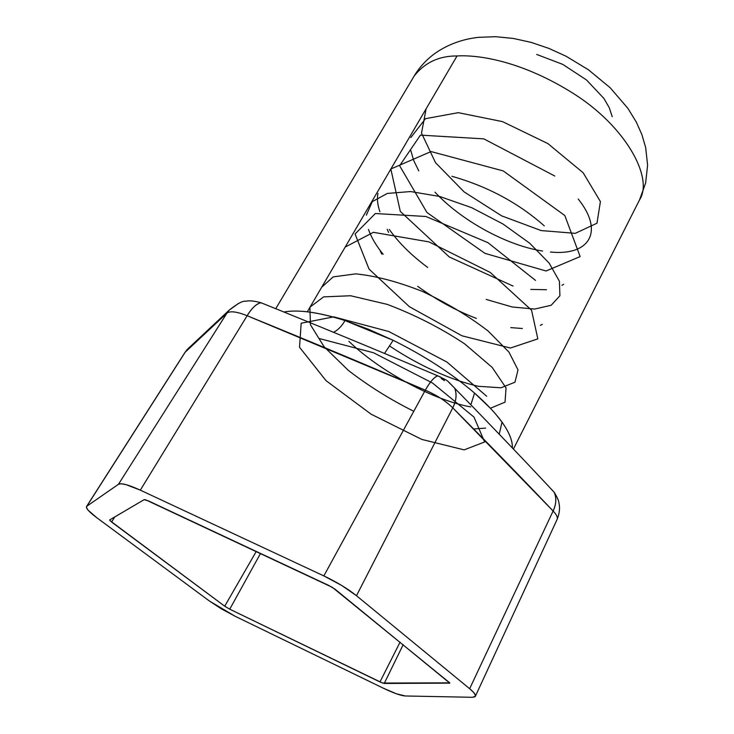 <?xml version="1.0" encoding="UTF-8"?>
<svg xmlns="http://www.w3.org/2000/svg" width="734" height="734" viewBox="0 0 734 734"><rect width="100%" height="100%" fill="white"/><g stroke="black" fill="none" stroke-linecap="round" stroke-linejoin="round"><path stroke-width="1.1" d="M387.222 229.329L388.561 232.403M513.405 449.043L639.516 199.932L645.599 183.142L647.608 165.214L645.654 147.497L641.901 134.652L636.35 122.174L627.827 108.256L610.128 87.685L588.319 69.702L566.052 56.224L548.784 48.361L531.086 42.37L513.286 38.434L495.679 36.7L478.568 37.333C462.301 39.141 447.804 44.471 435.097 53.325C426.518 59.546 419.536 67.115 414.15 76.042C424.793 62.555 439.088 55.857 457.043 55.958L307.289 311.803L457.043 55.958C478.788 54.619 522.287 61.243 573.382 93.502C625.579 126.276 653.985 178.096 639.516 199.932C653.985 178.096 625.579 126.276 573.382 93.502C522.287 61.243 478.788 54.619 457.043 55.958C439.088 55.857 424.793 62.555 414.15 76.042L275.736 308.693M496.67 415.288L502.028 422.133C495.533 413.169 486.376 403.489 474.559 393.094L470.843 404.81L474.559 393.094C451.786 373.588 424.656 355.99 393.158 340.301L344.98 320.547C341.796 326.199 337.97 330.107 333.52 332.282C337.97 330.107 341.796 326.199 344.98 320.547C318.648 312.234 298.298 309.39 283.911 312.014C290.214 310.803 298.013 310.73 307.289 311.803C318.345 313.115 330.906 316.024 344.98 320.547L368.596 329.309L393.158 340.301C424.665 355.99 451.805 373.588 474.559 393.094L490.294 408.168M512.36 447.942C512.635 440.84 509.185 432.234 502.028 422.133C508.552 431.353 511.993 439.271 512.35 445.896M380.166 250.762L381.735 254.056M441.226 378.515L444.465 380.616M448.327 381.79L454.685 388.213C490.762 425.16 523.948 459.86 554.253 492.312C557.244 497.331 558.767 500.735 558.831 502.524C560.134 507.726 559.556 513.369 557.097 519.461C557.895 517.424 556.565 514.617 553.115 511.002L469.659 688.712L356.485 595.714L452.759 407.856C445.777 400.975 436.629 395.085 425.316 390.176L323.85 575.915L140.322 490.147L247.138 315.721C236.807 311.592 230.054 310.748 226.898 313.179L118.495 484.256L86.832 506.221L185.216 352.155L226.898 313.179L118.495 484.256C121.293 482.825 128.569 484.789 140.322 490.147L247.138 315.721L425.316 390.176L323.85 575.915C336.888 582.135 347.769 588.732 356.485 595.714L452.759 407.856L553.115 511.002L469.659 688.712C473.981 692.3 475.88 694.814 475.366 696.263L472.457 697.3L405.241 695.97C400.837 695.676 393.507 693.07 383.249 688.153L235.018 616.202L209.474 601.063L96.558 517.534C89.163 511.993 85.823 508.313 86.548 506.506L184.858 352.586M405.241 695.97L472.457 697.3L474.962 696.777L475.348 695.089L473.549 692.346L469.659 688.712L356.485 595.714L341.805 585.53L323.85 575.915L140.322 490.147L126.019 484.633L121.238 483.77L118.495 484.256L86.832 506.221L86.502 507.699L88.126 510.203L96.558 517.534L209.474 601.063L221.329 608.835L235.018 616.202L383.249 688.153L396.461 693.804L405.241 695.97M224.714 606.201L229.742 609.183L382.552 683.051L449.749 682.868L332.364 587.356L145.607 499.781L144.103 499.68L109.751 519.874L109.962 520.626L224.714 606.201L229.742 609.183L260.524 553.445L229.742 609.183L379.964 681.95L384.24 683.455L403.186 644.654L384.24 683.455L449.758 683.125L335.19 589.301L328.933 585.521L148.36 500.854L144.103 499.68L109.687 519.938L111.586 522.058L114.752 516.938L111.586 522.058L224.714 606.201L256.267 551.445L224.714 606.201M612.22 116.706L609.312 107.797L603.889 98.429L586.484 79.942L562.749 64.381L536.701 54.444M449.236 683.326L449.584 682.583L449.236 683.326M379.964 681.95L400.085 642.122L379.964 681.95M190.592 346.283L185.216 352.155L226.898 313.179L229.274 310.005L238.532 303.39L229.091 310.225L226.898 313.179M188.959 347.659L184.867 352.568L86.575 506.478M184.867 352.568L187.133 349.567L229.091 310.225C237.403 303.555 243 300.564 245.872 301.261C249.202 300.389 254.248 300.885 261.01 302.747C256.368 303.775 251.744 308.096 247.138 315.721C304.546 339.08 363.936 363.899 425.316 390.176C430.087 381.818 434.198 377.047 437.657 375.863L440.666 377.074L437.748 375.836C433.987 377.313 429.84 382.093 425.316 390.176M264.992 304.353L260.891 302.757C256.606 303.527 252.019 307.849 247.138 315.721M261.01 302.747C317.978 325.694 376.9 350.054 437.748 375.836C448.703 381.46 445.208 378.386 454.685 388.213C456.97 394.305 456.328 400.847 452.759 407.856C489.147 444.483 522.599 478.871 553.115 511.002C556.271 504.065 556.666 497.854 554.28 492.386L548.17 485.816M454.722 388.295C457.025 393.864 456.374 400.379 452.759 407.856M554.253 492.312C556.62 498.276 556.244 504.515 553.115 511.002C556.583 514.635 557.904 517.452 557.097 519.461L475.375 696.254M502.028 422.133L499.221 434.198L502.028 422.133M393.158 340.301L384.524 353.439L393.158 340.301M426.133 108.77L421.518 133.111L435.51 162.691L464.172 191.923L501.661 215.869L541.151 230.568L575.291 233.339L596.962 223.219L600.412 201.584L583.163 172.765L547.858 143.57L502.496 121.624L458.255 112.669L425.518 118.669L410.774 137.588M410.792 150.47L413.682 160.462L418.784 170.884M434.987 192.161C461.934 221.173 507.341 245.596 542.582 251.028M550.417 252.01C588.631 256.056 604.908 232.366 578.218 199.015M554.812 176.032L483.825 138.864L420.426 135.129L399.617 165.719L426.949 212.493L484.972 253.358L546.068 270.984L580.144 256.579L564.813 215.53L503.23 170.921L431.06 151.562L390.827 168.994L400.305 211.41L449.346 257.01L513.057 286.058M530.801 289.398L546.491 289.719M561.905 285.379L563.675 284.242M544.27 225.852C518.342 202.914 487.559 186.399 451.905 176.288M377.937 193.381C376.891 198.896 377.551 205.006 379.909 211.704M389.359 229.531C398.69 242.761 411.48 255.404 427.729 267.479M486.174 299.417L512.231 306.995L534.646 309.06L551.188 305.271L559.904 295.765L559.409 281.25L549.133 263.084L529.691 243.211L502.9 223.953L471.705 207.694L439.703 196.464L410.545 191.556L387.35 193.427L372.276 201.657L366.358 215.163M368.505 229.485C371.266 237.403 376.147 245.67 383.148 254.294M417.664 286.297C436.354 299.876 455.924 310.574 476.375 318.391M510.763 327.612L522.36 328.502M540.316 325.355L542.298 324.327M535.517 280.416L487.908 242.642L425.858 216.484L375.349 213.53L355.072 234.018L369.037 269.075L409.361 306.684L462.007 335.814L510.414 348.035L537.829 338.879L531.563 310.225L490.257 272.442L428.968 241.881L373.413 232.32L345.182 247.064M389.763 346.099C419.197 365.725 451.529 380.313 478.513 386.304L501.028 387.791L514.965 382.203L518.011 369.89L508.965 352.127L488.229 331.126C469.154 316.391 447.281 303.188 422.628 291.517C397.883 281.709 375.569 275.828 355.678 273.874L333.172 276.892L321.639 287.278M348.87 341.319C380.946 372.239 434.803 400.626 470.797 406.911M490.376 408.26L505.038 402.159L506.056 387.919L492.165 367.395L464.631 343.842C440.519 327.905 414.719 314.748 387.222 304.371L350.613 295.747L323.63 296.875L309.895 307.216L310.454 324.777L324.153 346.833L348.375 370.422C368.624 386.02 390.424 399.635 413.783 411.288M473.678 428.986L485.642 428.087M486.706 396.259L446.914 362.036L388.772 331.511L333.768 316.868L301.188 323.217L299.518 347.237L326.061 380.68L371.11 414.187L421.811 439.418L464.145 449.869L484.642 441.978L473.971 417.059L432.482 383.001L373.606 352.788L319.152 338.502"/></g></svg>
